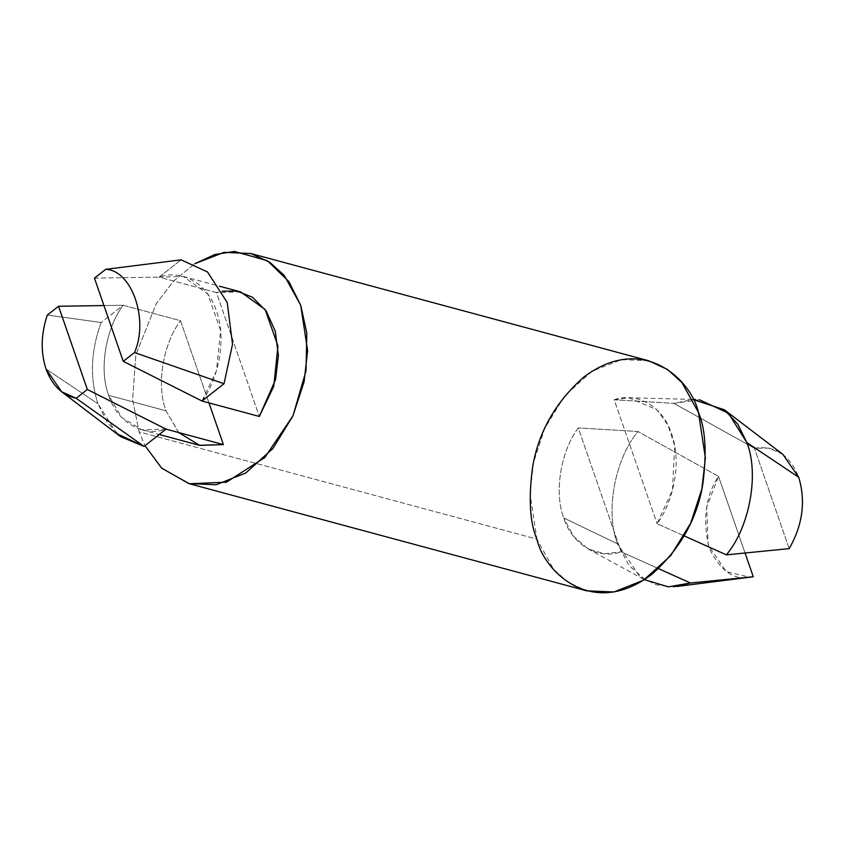 <?xml version="1.0" encoding="UTF-8"?>
<svg xmlns="http://www.w3.org/2000/svg" width="844" height="844" viewBox="0 0 844 844"><rect width="100%" height="100%" fill="white"/><g stroke="black" fill="none" stroke-linecap="round" stroke-linejoin="round"><path stroke-width="0.63" stroke-dasharray="4.22 3.17" d="M690.455 583.004L621.184 551.818L604.515 553.769L588.205 548.969L573.466 536.214L563.813 518.005L617.544 543.842L629.023 565.564L646.631 580.894M178.685 432.55L166.046 410.796C156.14 385.803 162.85 344.025 180.5 320.709C162.85 344.025 156.14 385.803 166.046 410.796L108.707 395.34C98.801 370.347 105.511 328.569 123.171 305.254L180.5 320.709L208.964 402.883L180.5 320.709L123.171 305.254L101.132 322.513C90.762 351.083 89.696 378.175 97.936 403.78L46.019 368.986L97.936 403.78C89.696 378.175 90.762 351.083 101.132 322.513L47.317 315.055L101.132 322.513L123.171 305.254C105.511 328.569 98.801 370.347 108.707 395.34C116.651 421.873 143.248 437.551 166.068 429.142L141.908 429.818L121.652 417.421L108.707 395.34L166.046 410.796L178.991 432.877L199.237 445.273M116.936 433.668L97.936 403.78L107.125 422.338L120.397 436.538M201.98 401.005C215.747 383.176 228.017 343.234 216.444 310.919C205.472 278.13 176.681 270.365 159.083 277.117L181.112 259.846L159.083 277.117L216.412 292.562L259.319 416.461L216.412 292.562L159.083 277.117L183.243 276.442L207.782 294.028L220.611 330.479L216.412 370.906L201.98 401.005M123.171 305.254L103.949 305.549L123.171 305.254M94.454 278.13L159.083 277.117L94.454 278.13M614.189 399.782L628.78 397.724L656.748 409.646L667.952 425.049L674.662 445.537L672.489 490.142L657.086 523.681L684.189 535.898L657.086 523.681C670.853 505.851 683.123 465.909 671.55 433.594C660.578 400.805 631.787 393.04 614.189 399.782L657.086 523.681L614.189 399.782L673.913 403.369L614.189 399.782M699.423 399.75L673.913 403.369L692.998 399.486M782.915 454.41L769.127 448.132L754.441 448.248L673.913 403.369L754.441 448.248C775.056 445.168 789.826 454.853 798.751 477.324M789.193 548.621L754.441 448.248L789.193 548.621M240.582 291.897L216.412 292.562L222.352 291.148M648.688 360.768L621.448 359.618L591.781 371.423L564.71 395.868L544.718 428.372L533.492 462.607L529.99 493.656L536.879 539.116L139.112 431.896L144.989 445.664L139.112 431.896L132.624 399.792L135.81 354.976L156.256 303.671L173.758 280.947L194.753 263.739L173.758 280.947L156.256 303.671L135.81 354.976L132.624 399.792L139.112 431.896L536.879 539.116L553.442 569.025L567.727 582.054L586.675 590.832M673.871 586.77L655.925 584.797L639.52 576.22L617.544 543.842C604.958 512.635 614.717 459.083 638.001 431.516L578.277 427.919L638.001 431.516C614.717 459.083 604.958 512.635 617.544 543.842L563.813 518.005C553.917 493.012 560.616 451.245 578.277 427.919L621.184 551.818L578.277 427.919C560.616 451.245 553.917 493.012 563.813 518.005C571.757 544.538 598.354 560.216 621.184 551.818L658.52 568.656M753.281 576.758C735.451 581.6 720.681 571.905 708.971 547.682C702.482 519.355 705.668 495.597 718.529 476.396L638.001 431.516L718.529 476.396L706.692 507.149L708.148 545.119L726.283 571.652L750.073 577.296M718.529 476.396L745.094 553.115L718.529 476.396M588.036 548.874L644.383 579.67M141.908 429.818L159.242 434.491M628.78 397.724L692.966 399.423M183.243 276.442L219.535 286.221"/><path stroke-width="1.27" d="M644.383 579.67L668.395 586.865L690.455 583.004L673.871 586.77M159.242 434.491L199.237 445.273L223.407 444.598L166.068 429.142L144.039 446.413L76.139 398.284L61.654 391.764L46.019 368.986C52.064 385.413 62.108 395.182 76.139 398.284L87.354 389.495L58.542 306.267L47.317 315.055C40.966 334.129 40.533 352.106 46.019 368.986C40.533 352.106 40.966 334.129 47.317 315.055L58.542 306.267L87.354 389.495L166.068 429.142L223.407 444.598L208.964 402.883L223.407 444.598L199.733 445.4L178.685 432.55M692.998 399.486L724.342 409.773L737.783 424.184L746.824 442.53L798.751 477.324C805.872 501.209 802.686 524.979 789.193 548.621C802.686 524.979 805.872 501.209 798.751 477.324L746.824 442.53C759.41 473.737 749.662 527.289 726.367 554.856L789.193 548.621L726.367 554.856C749.662 527.289 759.41 473.737 746.824 442.53L728.446 413.212L699.423 399.75M120.397 436.538L144.039 446.413L116.936 433.668M134.491 352.56C149.05 319.876 131.822 270.112 105.669 269.341L94.454 278.13L123.266 361.359L134.491 352.56L224.019 383.735L232.543 344.257L227.215 302.479L207.508 271.968L181.112 259.846L105.669 269.341C131.822 270.112 149.05 319.876 134.491 352.56L123.266 361.359L94.454 278.13L105.669 269.341L181.112 259.846L207.508 271.968L227.215 302.479L232.543 344.257L224.019 383.735L201.98 401.005L123.266 361.359L201.98 401.005L259.319 416.461L201.98 401.005L224.019 383.735L134.491 352.56M103.949 305.549L58.542 306.267L103.949 305.549M684.189 535.898L726.367 554.856L684.189 535.898M798.751 477.324L782.915 454.41M222.352 291.148L237.132 291.127L252.504 297.267L266.113 310.898L275.302 331.312L278.383 355.535L275.555 379.568L259.319 416.461L273.751 386.362L277.95 345.934L265.121 309.484L240.582 291.897L219.535 286.221M194.753 263.739L224.05 252.345L250.921 253.548L269.869 262.336L284.154 275.355L300.717 305.264L307.606 350.735L304.104 381.773L292.879 416.008L272.886 448.523L245.815 472.967L216.148 484.762L188.908 483.623L161.637 468.125L144.989 445.664L161.774 468.262L189.32 483.728L226.414 482.209L264.763 457.564L293.016 415.723L306.055 370.727L306.794 332.958L300.717 305.264L288.87 281.548L267.295 260.659L234.432 251.438L214.84 254.508L194.753 263.739M188.908 483.623L586.675 590.832L613.915 591.982L643.582 580.176L670.653 555.732L690.656 523.227L701.881 488.992L705.384 457.944L698.484 412.484L681.92 382.575L667.646 369.545L648.688 360.768L250.921 253.548M536.879 539.116C529.874 522.826 528.439 498.899 532.564 467.323C538.314 432.402 555.31 402.377 583.552 377.247C643.824 331.724 691.753 381.108 698.484 412.484C705.5 428.773 706.934 452.7 702.799 484.277C697.049 519.197 680.053 549.222 651.811 574.353C591.538 619.876 543.62 570.491 536.879 539.116M676.74 586.485L753.281 576.758L690.455 583.004L753.281 576.758L745.094 553.115L753.281 576.758M658.52 568.656L690.455 583.004M76.139 398.284L144.039 446.413L166.068 429.142L87.354 389.495L76.139 398.284M61.612 391.732L120.397 436.527M692.966 399.423L695.498 399.486M783.148 454.589L724.374 409.783"/></g></svg>
